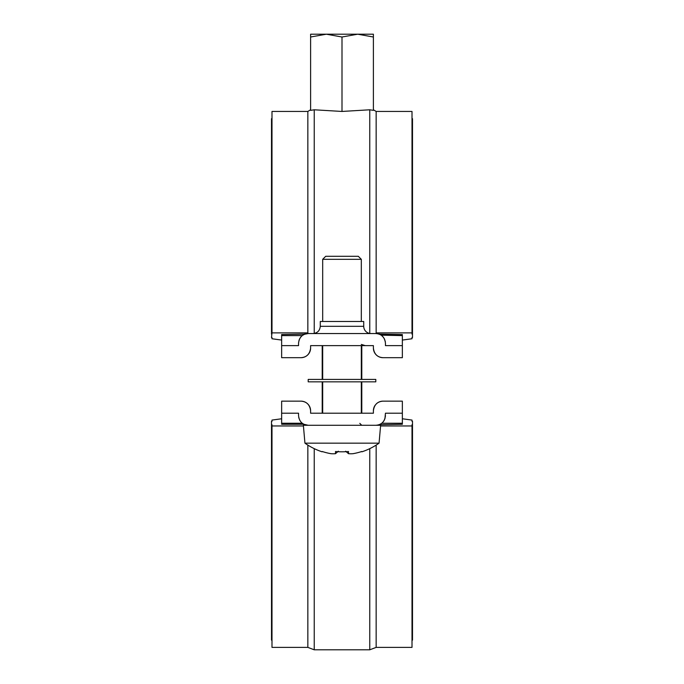 <?xml version="1.0" encoding="UTF-8"?>
<svg xmlns="http://www.w3.org/2000/svg" width="684" height="684" viewBox="0 0 684 684"><rect width="100%" height="100%" fill="white"/><g stroke="black" fill="none" stroke-linecap="round" stroke-linejoin="round"><path stroke-width="1.03" d="M307.851 445.104L307.851 647.389L271.993 647.389L271.993 424.696L271.505 424.696L271.505 421.335L271.993 421.335L271.993 420.079L281.646 418.77M303.431 425.952L271.993 425.952M412.007 421.335L412.007 420.079L412.007 421.335L412.495 421.335L412.495 424.696L412.007 424.696L412.007 647.389L376.149 647.389L376.149 445.104M412.007 425.952L380.569 425.952M271.993 640.147L271.505 640.147L271.505 424.696M271.993 421.335L271.993 420.079M402.354 418.77L412.007 420.079M412.007 640.147L412.495 640.147L412.495 424.696M303.893 424.277L302.26 423.242L281.646 423.242L281.646 424.277L303.893 424.277L308.202 425.286C302.473 424.849 299.25 421.635 298.549 415.633L298.549 413.213L281.646 413.213L281.646 401.149L300.96 401.149C306.637 401.542 309.852 404.757 310.613 410.802L310.613 413.213L373.387 413.213L373.387 410.802C374.148 404.757 377.363 401.542 383.04 401.149L402.354 401.149L402.354 413.213L385.451 413.213L384.93 418.753M378.791 425.286A9.653 1.676 0 0 0 379.415 424.696L402.354 424.277L402.354 413.213M304.585 424.584L304.585 424.696A9.653 1.676 0 0 0 305.209 425.286M299.9 420.557L298.754 417.625M402.354 423.242L381.74 423.242L380.107 424.277M384.476 419.865L383.279 421.737M385.451 415.633C384.75 421.635 381.527 424.858 375.798 425.286L380.629 425.286L379.064 443.155A63.98 63.98 0 0 1 361.896 451.808L361.725 451.517A63.646 63.646 0 0 1 352.978 453.697A62.774 44.383 -90 0 1 348.507 453.697L345.651 451.218M377.303 425.166L379.415 424.584M381.142 335.169L402.354 335.596L402.354 334.562L379.415 334.143A9.653 1.676 180 0 0 376.149 332.886L376.149 111.449L412.007 111.449L412.007 334.143L412.495 334.143L412.495 337.494L412.007 337.494L412.007 338.76L402.354 340.068M376.149 332.886L412.007 332.886M412.007 118.691L412.495 118.691L412.495 334.143M412.007 337.494L412.007 338.76M385.331 341.692L384.399 338.819M271.993 337.494L271.993 338.76L271.993 337.494L271.505 337.494L271.993 332.886L307.851 332.886A9.653 1.676 180 0 0 304.585 334.143L281.646 334.562L281.646 345.625L298.549 345.625L298.549 343.206C299.25 337.203 302.473 333.98 308.202 333.553L304.585 334.254M281.646 340.068L271.993 338.76M271.993 118.691L271.505 118.691L271.505 334.143M307.851 332.886L307.851 111.449L271.993 111.449L271.993 332.886M380.107 334.562L380.689 334.878M379.415 334.254L377.141 333.647M308.202 333.553L375.798 333.553C381.527 333.98 384.741 337.203 385.451 343.206L385.451 345.625L402.354 345.625L402.354 357.689L383.04 357.689C377.371 357.296 374.148 354.081 373.387 348.036L373.387 345.625L367.453 345.625L373.387 345.625L373.387 348.036M381.74 335.596L383.604 337.528M342 37.004L342 111.449L314.238 109.791L310.613 110.355L310.613 34.2L373.387 34.2L373.387 37.004L357.689 34.2L342 37.004L326.311 34.2L310.613 37.004M301.841 335.938L302.593 335.348M281.646 335.596L302.26 335.596L303.893 334.562M298.549 342.915L299.156 339.845M299.566 338.888L301.071 336.699M342 111.449L369.762 109.791L369.762 333.553M373.387 37.004L373.387 110.355L369.762 109.791M375.798 379.415L308.202 379.415L308.202 381.834L375.798 381.834L375.798 379.415M322.686 381.834L322.686 413.213M322.686 259.313L361.314 259.313L358.296 256.295L325.704 256.295L322.686 259.313L322.686 321.48M322.686 345.625L322.686 379.415M379.064 443.155L304.936 443.155L303.371 425.286L375.798 425.286M348.507 453.697L348.507 451.517A62.612 54.233 180 0 1 335.493 451.517L335.493 453.697L338.349 451.218M335.493 453.697A62.774 44.383 90 0 1 331.022 453.697A63.646 63.646 0 0 1 322.275 451.517L322.275 451.517M310.613 413.213L316.547 413.213L310.613 413.213L310.613 410.802A9.653 9.653 0 0 0 300.96 401.149M373.387 413.213L367.453 413.213L373.387 413.213L373.387 410.802A9.653 9.653 0 0 1 375.191 405.176A9.653 9.653 0 0 0 373.387 410.802A9.653 9.653 0 0 1 375.191 405.176M376.525 403.671A9.653 9.653 0 0 1 382.835 401.149A9.653 9.653 0 0 0 376.525 403.671A9.653 9.653 0 0 1 382.835 401.149M402.354 401.149L383.04 401.149M310.613 410.802A9.653 9.653 0 0 0 300.986 401.149A9.653 9.653 0 0 1 310.613 410.802M281.646 423.242L281.646 413.213M310.613 348.036A9.653 9.653 0 0 1 300.96 357.689C306.637 357.296 309.852 354.081 310.613 348.036L310.613 345.625L310.613 348.036A9.653 9.653 0 0 1 300.96 357.689L281.646 357.689L281.646 345.625M310.613 345.625L373.387 345.625M370.967 333.553A7.242 7.242 0 0 1 363.726 326.311L320.274 326.311C319.847 330.705 317.427 333.125 313.033 333.553M320.274 326.311L320.274 321.48L363.726 321.48L363.726 326.311M373.387 348.284A9.653 9.653 0 0 0 373.387 348.336A9.653 9.653 0 0 1 373.387 348.276A9.653 9.653 0 0 0 383.04 357.689A9.653 9.653 0 0 1 373.387 348.336A9.653 9.653 0 0 0 383.04 357.689L402.354 357.689L402.354 345.625L402.354 357.689M402.354 335.596L402.354 345.625M314.238 333.45L314.238 109.791M369.762 448.644L369.762 649.8L376.149 647.389M307.851 647.389L314.238 649.8L314.238 448.644M306.996 333.63L306.996 332.886M377.004 332.886L377.004 333.63M307.851 111.449L310.613 109.739M373.387 109.739L376.149 111.449M361.314 413.213L361.314 381.834M361.314 321.48L361.314 259.313M361.314 379.415L361.314 345.625M304.936 443.155A63.98 63.98 0 0 0 322.104 451.808M359.801 423.353L361.733 425.286M314.238 649.8L369.762 649.8M361.314 344.428L365.29 345.625M322.207 345.625L322.207 379.415M322.207 381.834L322.207 413.213M361.793 345.625L361.793 379.415M361.793 381.834L361.793 413.213"/></g></svg>

